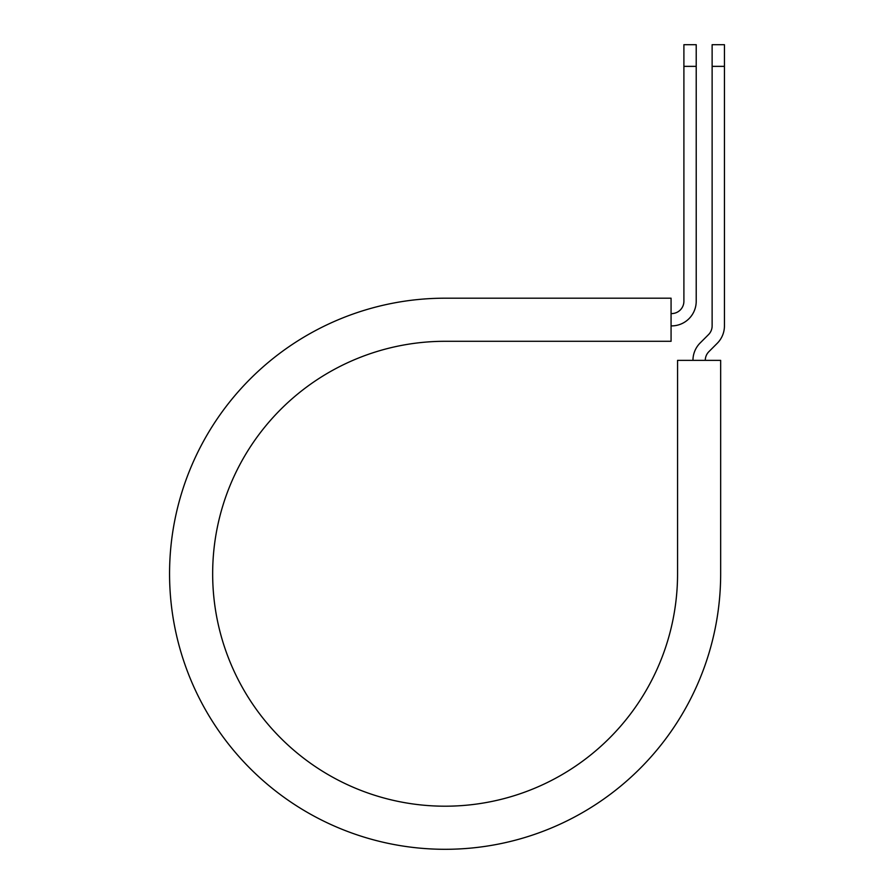 <?xml version="1.0" encoding="UTF-8"?>
<svg xmlns="http://www.w3.org/2000/svg" width="894" height="894" viewBox="0 0 894 894"><rect width="100%" height="100%" fill="white"/><g stroke="black" fill="none" stroke-linecap="round" stroke-linejoin="round"><path stroke-width="1.34" d="M683.899 66.357L683.899 44.7L696.214 44.7L696.214 66.357L683.899 66.357L683.899 301.267A12.315 12.315 0 0 1 671.584 313.582L671.07 313.582M696.214 66.357L696.214 301.267A24.63 24.63 0 0 1 671.584 325.897L671.07 325.897M705.277 360.371A12.315 12.315 0 0 1 708.886 351.666L717.223 343.318A24.63 24.63 0 0 0 724.442 325.897L724.442 44.7L712.127 44.7L712.127 325.897A12.315 12.315 0 0 1 708.517 334.613L700.17 342.95A24.63 24.63 0 0 0 692.962 360.371M724.442 66.357L712.127 66.357M445.111 298.194L671.07 298.194L671.07 341.296L445.111 341.296A232.451 232.451 0 0 0 212.66 573.747A232.451 232.451 0 0 0 445.111 806.198A232.451 232.451 0 0 0 677.563 573.747L677.563 360.371L720.665 360.371L720.665 573.747A275.553 275.553 0 0 1 445.111 849.3A275.553 275.553 0 0 1 169.558 573.747A275.553 275.553 0 0 1 445.111 298.194"/></g></svg>
